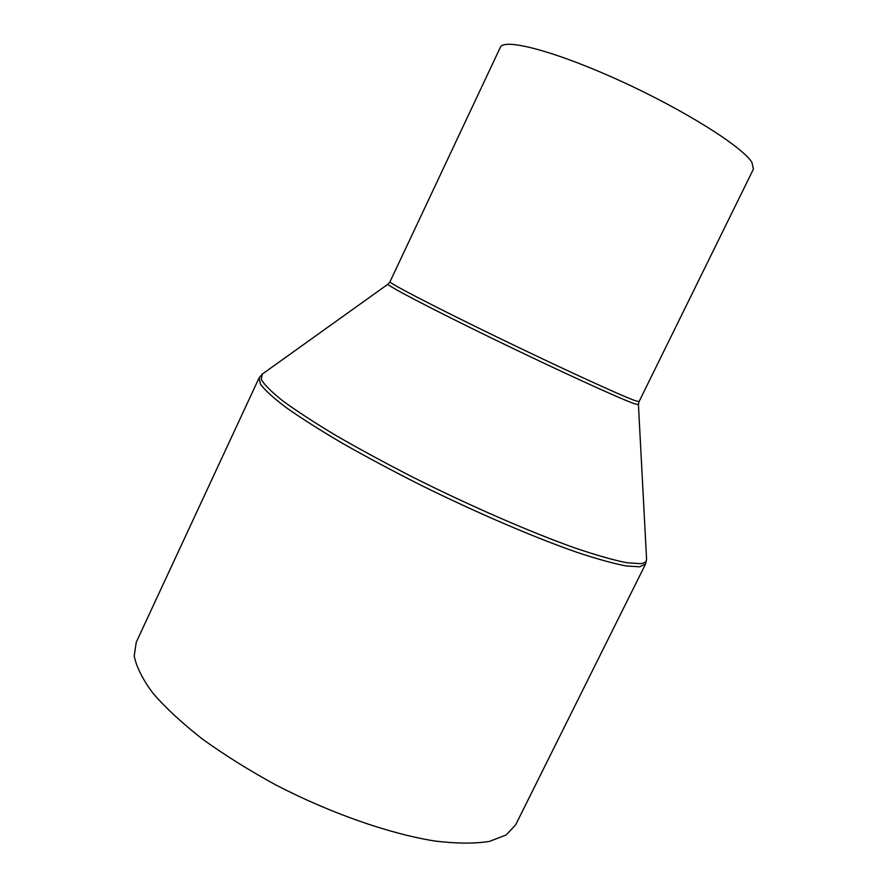 <?xml version="1.0" encoding="UTF-8"?>
<svg xmlns="http://www.w3.org/2000/svg" width="888" height="888" viewBox="0 0 888 888"><rect width="100%" height="100%" fill="white"/><g stroke="black" fill="none" stroke-linecap="round" stroke-linejoin="round"><path stroke-width="1.33" d="M751.936 162.482L753.401 169.164L639.038 401.642L634.876 400.566C620.801 395.526 559.118 367.21 496.414 336.763C433.644 306.293 388.411 282.761 389.999 281.785L500.321 47.364C503.663 37.807 554.756 50.982 619.402 80.453C684.026 109.823 742.779 146.897 751.936 162.482M645.587 563.947L639.671 566.799L626.251 565.989C613.608 563.558 597.258 559.029 577.2 552.414C534.376 537.506 476.246 512.587 419.68 484.582C391.819 470.474 365.945 456.654 342.069 443.101C319.935 430.047 301.365 418.259 286.369 407.736C273.704 398.157 265.09 390.354 260.528 384.338L259.063 377.933L136.253 642.213L134.221 655.966C136.375 666.855 142.602 679.265 152.914 693.195C165.59 707.814 182.029 723.065 202.253 738.949C224.375 754.878 248.851 770.196 275.702 784.892C330.58 813.308 389.388 833.788 434.942 841.047C456.521 843.633 474.68 843.755 489.41 841.424L506.193 834.964L515.662 824.808L645.587 563.947L646.575 559.185M389.999 281.785L388.067 284.116C385.314 284.693 430.169 308.247 493.661 339.105C557.076 369.941 619.957 398.712 634.221 403.663L638.417 404.606L639.038 401.642M388.045 284.127L262.337 374.07L261.183 379.22C264.069 384.471 271.195 391.641 282.573 400.721C296.403 410.833 314.141 422.388 335.753 435.386C359.307 448.973 385.181 462.992 413.375 477.444C470.84 506.249 531.08 532.423 575.579 548.207C596.436 555.233 613.408 560.062 626.517 562.692L640.337 563.68C644.71 563.181 646.775 561.616 646.564 558.985L638.428 404.628M259.063 377.933L262.171 374.192"/></g></svg>
